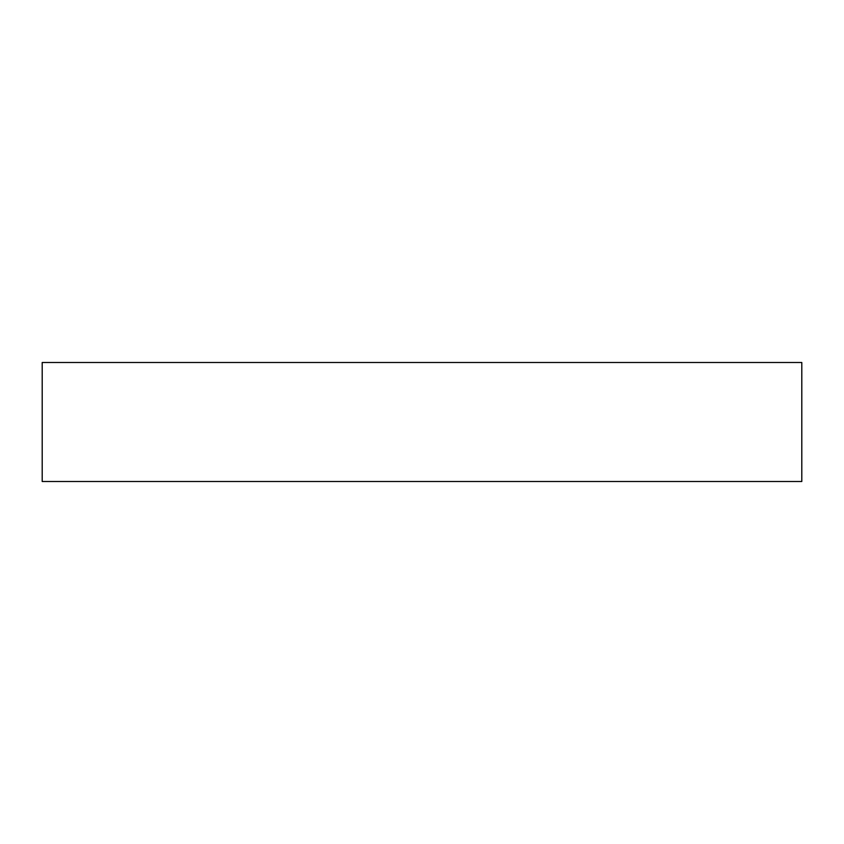 <?xml version="1.0" encoding="UTF-8"?>
<svg xmlns="http://www.w3.org/2000/svg" width="844" height="844" viewBox="0 0 844 844"><rect width="100%" height="100%" fill="white"/><g stroke="black" fill="none" stroke-linecap="round" stroke-linejoin="round"><path stroke-width="1.27" d="M801.8 362.498L42.2 362.498L42.2 481.502L801.8 481.502L801.8 362.498"/></g></svg>

